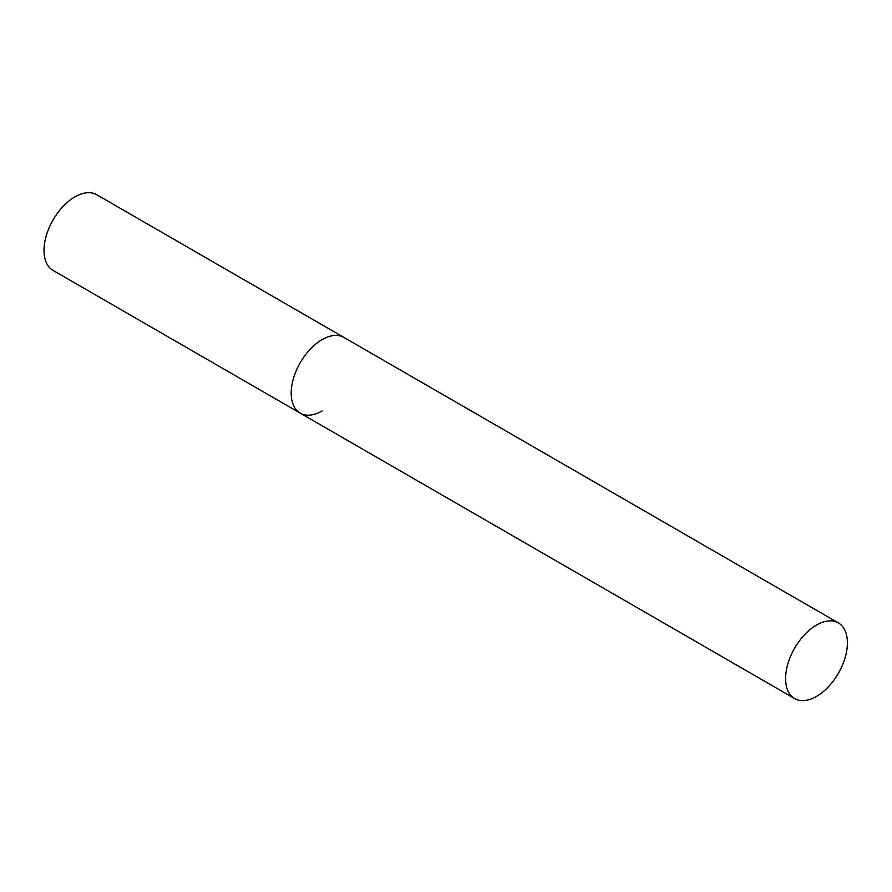 <?xml version="1.0" encoding="UTF-8"?>
<svg xmlns="http://www.w3.org/2000/svg" width="892" height="892" viewBox="0 0 892 892"><rect width="100%" height="100%" fill="white"/><g stroke="black" fill="none" stroke-linecap="round" stroke-linejoin="round"><path stroke-width="1.34" d="M322.101 410.978A43.697 25.232 -60 0 1 300.258 413.141A43.697 25.232 -60 0 1 293.557 378.13A43.697 25.232 -60 0 1 322.101 339.618A43.697 25.232 -60 0 1 343.955 337.455A43.697 25.232 120 0 0 310.282 349.162A43.697 25.232 120 0 0 291.205 393.138A43.697 25.232 120 0 0 300.258 413.141L53.052 270.421A43.697 25.232 -60 0 1 46.362 235.41A43.697 25.232 -60 0 1 74.906 196.898A43.697 25.232 -60 0 1 96.76 194.735L838.346 622.895A43.697 25.232 120 0 0 804.673 634.602A43.697 25.232 120 0 0 785.596 678.578A43.697 25.232 120 0 0 794.649 698.581A43.697 25.232 120 0 0 828.322 686.873A43.697 25.232 120 0 0 847.4 642.898A43.697 25.232 120 0 0 838.346 622.895M300.258 413.141L794.649 698.581"/></g></svg>
